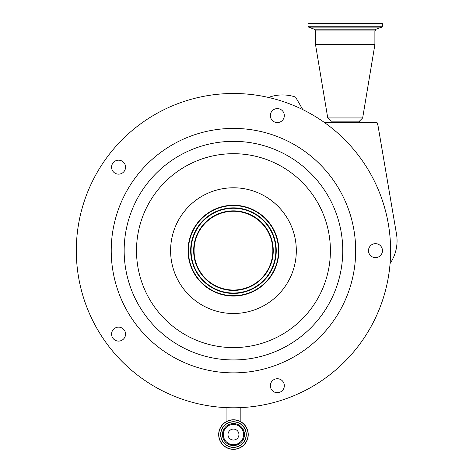 <?xml version="1.0" encoding="UTF-8"?>
<svg xmlns="http://www.w3.org/2000/svg" width="473" height="473" viewBox="0 0 473 473"><rect width="100%" height="100%" fill="white"/><g stroke="black" fill="none" stroke-linecap="round" stroke-linejoin="round"><path stroke-width="0.71" d="M218.674 434.569A14.781 14.781 0 0 1 233.455 419.782A14.781 14.781 0 0 1 248.242 434.569A14.781 14.781 0 0 1 233.455 449.35A14.781 14.781 0 0 1 218.674 434.569A14.781 14.781 0 0 1 233.455 419.782A14.781 14.781 0 0 1 248.242 434.569M220.767 434.569A12.688 12.688 0 0 1 233.455 421.881A12.688 12.688 0 0 1 246.143 434.569A12.688 12.688 0 0 1 233.455 447.257A12.688 12.688 0 0 1 220.767 434.569A12.688 12.688 0 0 0 233.455 447.257A12.688 12.688 0 0 0 246.143 434.569M243.619 434.569A10.158 10.158 0 0 1 233.455 444.726A10.158 10.158 0 0 1 223.297 434.569A10.158 10.158 0 0 1 233.455 424.405A10.158 10.158 0 0 1 243.619 434.569M233.455 429.094A5.469 5.469 0 0 1 238.93 434.569A5.469 5.469 0 0 1 233.455 440.038A5.469 5.469 0 0 1 227.986 434.569A5.469 5.469 0 0 1 233.455 429.094M382.917 299.208A157.148 157.148 0 0 0 282.02 101.187A157.148 157.148 0 0 0 83.999 202.083A157.148 157.148 0 0 0 184.896 400.099A157.148 157.148 0 0 0 382.917 299.208M375.473 257.625A6.983 6.983 0 0 0 382.456 250.643A6.983 6.983 0 0 0 375.473 243.66A6.983 6.983 0 0 0 368.491 250.643A6.983 6.983 0 0 0 375.473 257.625M270.698 387.866A6.983 6.983 0 0 0 279.502 392.354A6.983 6.983 0 0 0 283.983 383.55A6.983 6.983 0 0 0 275.185 379.068A6.983 6.983 0 0 0 270.698 387.866M114.46 328.469A6.983 6.983 0 0 0 112.911 338.225A6.983 6.983 0 0 0 122.667 339.768A6.983 6.983 0 0 0 124.216 330.012A6.983 6.983 0 0 0 114.46 328.469M122.667 161.518A6.983 6.983 0 0 0 112.911 163.061A6.983 6.983 0 0 0 114.46 172.816A6.983 6.983 0 0 0 124.216 171.273A6.983 6.983 0 0 0 122.667 161.518M283.983 117.736A6.983 6.983 0 0 0 279.502 108.938A6.983 6.983 0 0 0 270.698 113.419A6.983 6.983 0 0 0 275.185 122.223A6.983 6.983 0 0 0 283.983 117.736M349.701 288.412A122.229 122.229 0 0 0 271.224 134.397A122.229 122.229 0 0 0 117.209 212.874A122.229 122.229 0 0 0 195.686 366.888A122.229 122.229 0 0 0 349.701 288.412M190.282 236.612A45.396 45.396 0 0 0 219.425 293.822A45.396 45.396 0 0 0 276.634 264.673A45.396 45.396 0 0 0 247.485 207.47A45.396 45.396 0 0 0 190.282 236.612M276.303 264.567A45.047 45.047 0 0 0 247.379 207.801A45.047 45.047 0 0 0 190.613 236.725A45.047 45.047 0 0 0 219.537 293.491A45.047 45.047 0 0 0 276.303 264.567M274.157 263.869A42.795 42.795 0 0 0 246.681 209.941A42.795 42.795 0 0 0 192.753 237.416A42.795 42.795 0 0 0 220.229 291.344A42.795 42.795 0 0 0 274.157 263.869M195.999 238.475A39.389 39.389 0 0 0 221.287 288.104A39.389 39.389 0 0 0 270.917 262.817A39.389 39.389 0 0 0 245.629 213.187A39.389 39.389 0 0 0 195.999 238.475M268.439 97.438L269.852 96.971A40.607 40.607 0 0 1 295.548 97.071L302.791 109.618M324.561 122.596L377.04 122.596L378.01 125.652L396.48 233.922A40.607 40.607 0 0 1 390.077 263.508M359.178 122.596L359.439 121.165L330.976 121.165L327.748 117.937L315.521 44.604L374.888 44.604L362.667 117.937L327.748 117.937M308.018 26.257L382.397 26.257L382.397 23.65L308.018 23.65L308.018 26.257L308.627 27.132L381.788 27.132L376.118 29.196L314.297 29.196L315.521 30.946L315.521 44.604M218.822 434.569A14.633 14.633 0 0 1 233.455 419.935A14.633 14.633 0 0 1 248.089 434.569A14.633 14.633 0 0 1 233.455 449.196A14.633 14.633 0 0 1 218.822 434.569M220.619 434.569A12.842 12.842 0 0 1 233.455 421.727A12.842 12.842 0 0 1 246.297 434.569A12.842 12.842 0 0 1 233.455 447.405A12.842 12.842 0 0 1 220.619 434.569M244.452 434.569A10.991 10.991 0 0 1 233.455 445.56A10.991 10.991 0 0 1 222.464 434.569A10.991 10.991 0 0 1 233.455 423.572A10.991 10.991 0 0 1 244.452 434.569M129.507 216.871A109.298 109.298 0 0 0 199.683 354.59A109.298 109.298 0 0 0 337.403 284.421A109.298 109.298 0 0 0 267.233 146.695A109.298 109.298 0 0 0 129.507 216.871M141.25 220.684A96.953 96.953 0 0 0 203.496 342.848A96.953 96.953 0 0 0 325.661 280.601A96.953 96.953 0 0 0 263.414 158.437A96.953 96.953 0 0 0 141.25 220.684M293.242 270.065A62.862 62.862 0 0 0 252.884 190.861A62.862 62.862 0 0 0 173.674 231.22A62.862 62.862 0 0 0 214.033 310.424A62.862 62.862 0 0 0 293.242 270.065M193.15 237.547A42.381 42.381 0 0 0 220.359 290.954A42.381 42.381 0 0 0 273.766 263.739A42.381 42.381 0 0 0 246.551 210.337A42.381 42.381 0 0 0 193.15 237.547M195.603 238.345A39.803 39.803 0 0 0 221.157 288.495A39.803 39.803 0 0 0 271.307 262.941A39.803 39.803 0 0 0 245.753 212.791A39.803 39.803 0 0 0 195.603 238.345M376.118 29.196L374.888 30.946L315.521 30.946M240.846 407.62L240.846 421.762M226.064 407.62L226.064 421.762M359.439 121.165L362.667 117.937M374.888 30.946L374.888 44.604M382.397 26.257L381.788 27.132M314.297 29.196L308.627 27.132M331.236 122.596L330.976 121.165"/></g></svg>
